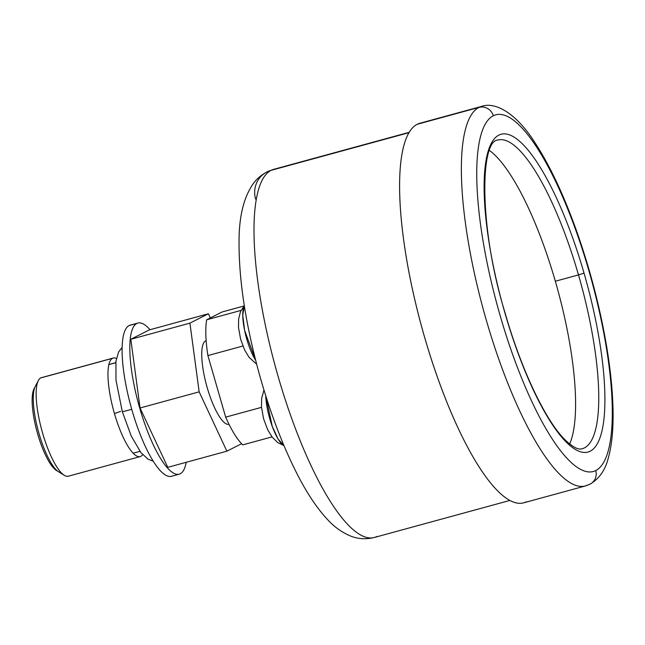 <?xml version="1.0" encoding="UTF-8"?>
<svg xmlns="http://www.w3.org/2000/svg" width="645" height="645" viewBox="0 0 645 645"><rect width="100%" height="100%" fill="white"/><g stroke="black" fill="none" stroke-linecap="round" stroke-linejoin="round"><path stroke-width="0.97" d="M422.66 122.8A196.749 51.914 74.7 0 0 417.242 124.275L479.001 107.401A196.749 51.914 -105.3 0 1 481.63 106.385A196.749 51.914 74.7 0 0 479.001 107.401A196.749 51.914 74.7 0 0 484.83 314.986A196.749 51.914 74.7 0 0 585.337 485.967A196.749 51.914 74.7 0 0 587.974 484.951A11.852 11.417 -116.9 0 0 590.054 484.153A11.852 11.417 -116.9 0 0 595.722 470.568A184.897 48.786 74.7 0 0 588.877 270.682A184.897 48.786 74.7 0 0 493.312 115.761A184.897 48.786 -105.3 0 1 588.877 270.682A184.897 48.786 -105.3 0 1 595.722 470.568A184.897 48.786 -105.3 0 1 500.157 315.647A184.897 48.786 -105.3 0 1 493.312 115.761A11.852 11.417 -116.9 0 0 479.001 107.401L417.242 124.275A196.749 51.914 74.7 0 0 424.523 336.98A196.749 51.914 74.7 0 0 526.215 501.826M582.274 448.718A160.008 42.223 74.7 0 0 578.492 274.915L584.039 273.133A164.749 43.473 74.7 0 0 498.891 135.095A164.749 43.473 74.7 0 0 504.987 313.204A164.749 43.473 74.7 0 0 590.143 451.234A164.749 43.473 74.7 0 0 584.039 273.133L578.492 274.915A160.008 42.223 74.7 0 0 497.932 140.021C479.904 140.328 478.824 228.201 505.132 313.091L504.987 313.204A164.749 43.473 -105.3 0 1 498.891 135.095A164.749 43.473 -105.3 0 1 584.039 273.133A164.749 43.473 -105.3 0 1 590.143 451.234A164.749 43.473 -105.3 0 1 504.987 313.204L505.132 313.091C520.999 368.819 545.001 419.419 564.165 438.947C572.26 446.921 578.299 450.178 582.274 448.718A160.008 42.223 74.7 0 0 578.492 274.915L555.337 281.236A160.008 42.223 74.7 0 0 489.45 150.478A160.008 42.223 -105.3 0 1 555.337 281.236L578.492 274.915A160.008 42.223 74.7 0 0 497.932 140.021M272.013 436.891L242.778 444.881A72.651 19.173 -105.3 0 1 225.669 417.146L261.507 407.35L225.669 417.146L207.9 355.58A72.651 19.173 -105.3 0 1 206.674 319.791L241.036 310.398L206.674 319.791L222.065 311.986L244.044 305.98L222.065 311.986L206.674 319.791A72.651 19.173 74.7 0 0 207.9 355.58L242.891 346.018L207.9 355.58L225.669 417.146A72.651 19.173 74.7 0 0 242.778 444.881L272.013 436.891M210.351 317.929L208.408 313.76L149.293 329.909L208.408 313.76L189.92 323.129L199.16 391.846L140.046 407.995L130.814 339.286L189.92 323.129L130.814 339.286L149.293 329.909L130.814 339.286L140.046 407.995L199.16 391.846L226.879 451.178L167.773 467.335L140.046 407.995L167.773 467.335L226.879 451.178L241.601 443.72L226.879 451.178L199.16 391.846L189.92 323.129L208.408 313.76L210.351 317.929M57.413 470.947A43.973 11.602 -105.3 0 1 37.063 431.811A43.973 11.602 -105.3 0 1 34.693 387.766M140.159 456.596L68.33 476.22A51.084 13.48 -105.3 0 1 42.239 431.828A51.084 13.48 -105.3 0 1 40.724 377.93L112.552 358.306A51.084 13.48 74.7 0 0 114.439 413.534A51.084 13.48 74.7 0 0 140.159 456.596A51.084 13.48 74.7 0 0 140.844 456.329A51.084 13.48 74.7 0 0 142.674 454.636A51.084 13.48 -105.3 0 1 140.844 456.329A51.084 13.48 -105.3 0 1 114.439 413.534L120.615 411.397L114.439 413.534A51.084 13.48 -105.3 0 1 112.552 358.306L40.724 377.93A51.084 13.48 -105.3 0 1 41.409 377.664L113.23 358.039A51.084 13.48 74.7 0 0 112.552 358.306A51.084 13.48 -105.3 0 1 116.398 358.459A51.084 13.48 74.7 0 0 113.23 358.039M409.236 132.306L273.657 169.353L266.957 171.941A23.704 22.833 63.1 0 1 271.11 170.336A23.704 22.833 -116.9 0 0 266.957 171.941C261.298 174.948 256.734 178.859 253.259 183.672C243.77 197.201 239.037 216.47 239.045 241.48C238.819 278.987 245.31 322.218 258.516 371.173C268.844 408.761 281.228 442.067 295.668 471.092C305.875 491.611 316.582 507.857 327.789 519.822C334.142 526.763 341.471 532.052 349.767 535.697C357.354 538.978 365.513 539.575 374.245 537.503A190.823 50.35 -105.3 0 1 276.761 371.673A190.823 50.35 -105.3 0 1 271.11 170.336L409.035 132.652L271.11 170.336A190.823 50.35 -105.3 0 1 273.657 169.353A190.823 50.35 74.7 0 0 271.11 170.336A190.823 50.35 74.7 0 0 276.761 371.673A190.823 50.35 74.7 0 0 374.245 537.503A190.823 50.35 74.7 0 0 376.801 536.511M205.634 340.85L206.158 340.705L205.634 340.85A43.376 11.449 -105.3 0 1 206.15 340.641A43.376 11.449 -105.3 0 0 205.634 340.85A43.376 11.449 -105.3 0 0 206.884 386.508A43.376 11.449 -105.3 0 0 229.015 424.329A43.376 11.449 -105.3 0 1 206.884 386.508A43.376 11.449 -105.3 0 1 205.634 340.85M585.337 485.967L523.587 502.842A196.749 51.914 -105.3 0 1 423.072 331.861A196.749 51.914 -105.3 0 1 417.242 124.275A196.749 51.914 -105.3 0 1 419.879 123.26L481.63 106.385C495.489 101.434 516.452 113.496 534.826 142.497C549.629 165.128 563.472 194.419 576.348 230.362C590.417 270.11 600.729 310.124 607.276 350.396C610.194 368.69 612.016 385.702 612.75 401.408C613.855 424.41 612.387 443.228 608.348 457.845C605.405 469.874 599.302 478.646 590.054 484.153L585.337 485.967A196.749 51.914 -105.3 0 1 484.83 314.986A196.749 51.914 -105.3 0 1 479.001 107.401A11.852 11.417 63.1 0 1 493.312 115.761A184.897 48.786 74.7 0 0 500.157 315.647A184.897 48.786 74.7 0 0 595.722 470.568A11.852 11.417 63.1 0 1 590.054 484.153M569.648 444.026A160.008 42.223 74.7 0 0 555.337 281.236A160.008 42.223 -105.3 0 1 569.648 444.026M64.266 475.317L56.341 470.39A43.973 11.602 -105.3 0 1 37.063 431.811A43.973 11.602 -105.3 0 1 34.04 388.79L38.361 380.518A51.084 13.48 74.7 0 0 41.869 430.497A51.084 13.48 74.7 0 0 64.258 475.317A51.084 13.48 74.7 0 0 69.015 475.962M42.127 377.551A51.084 13.48 74.7 0 0 40.724 377.93A51.084 13.48 74.7 0 0 38.361 380.518M131.274 324.975A78.343 20.672 74.7 0 0 129.121 325.564L136.837 323.451A78.343 20.672 74.7 0 1 137.885 323.048A78.343 20.672 74.7 0 1 150.003 329.716A78.343 20.672 74.7 0 0 136.837 323.451A78.343 20.672 74.7 0 0 139.159 406.116A78.343 20.672 74.7 0 0 179.181 474.196A78.343 20.672 74.7 0 0 180.229 473.793A78.343 20.672 74.7 0 0 186.22 462.288A78.343 20.672 74.7 0 1 180.229 473.793A78.343 20.672 74.7 0 1 139.739 408.148A78.343 20.672 74.7 0 1 136.837 323.451L129.121 325.564A78.343 20.672 74.7 0 0 132.015 410.26A78.343 20.672 74.7 0 0 172.513 475.897M179.181 474.196L171.465 476.308A78.343 20.672 -105.3 0 1 131.435 408.221A78.343 20.672 -105.3 0 1 129.121 325.564A78.343 20.672 -105.3 0 1 130.169 325.161L137.885 323.048M266.957 171.941A23.704 22.833 -116.9 0 0 255.614 199.103M255.646 360.281A32 8.441 -105.3 0 1 244.616 330.401A32 8.441 -105.3 0 1 244.334 305.851L242.746 315.163L244.616 330.401L255.646 360.281M283.929 445.518A32 8.441 -105.3 0 1 265.748 395.756L272.238 426.353L278.18 439.181L283.929 445.518M131.733 409.277A8.53 0.443 163.9 0 1 122.276 411.55A8.53 0.443 -16.1 0 0 131.733 409.277M122.534 411.357A8.53 0.443 -16.1 0 0 122.276 411.55L115.987 380.163L115.939 361.103L118.656 351.904L122.139 347.429M61.186 472.704A45.972 12.134 -105.3 0 1 38.418 431.441A45.972 12.134 -105.3 0 1 37.039 384.331M108.892 364.594L115.737 362.724L108.892 364.594M374.245 537.503L509.824 500.464M244.31 305.698L240.529 311.519L238.626 318.928L238.505 327.434L240.585 339.101L244.697 350.122L249.155 357.451L256.662 364.223M263.982 390.072L261.604 398.529L261.483 407.035L263.563 418.702L267.667 429.723L272.134 437.052L277.624 442.526L283.961 445.598M153.228 461.207L147.947 459.127L140.924 452.588L131.282 436.141L122.276 411.55M133.144 453.217L139.981 451.355M108.908 364.522L115.745 362.651"/></g></svg>
